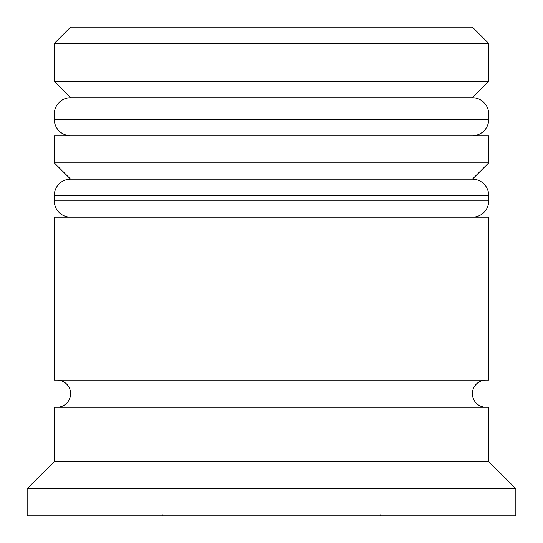 <?xml version="1.0" encoding="UTF-8"?>
<svg xmlns="http://www.w3.org/2000/svg" width="543" height="543" viewBox="0 0 543 543"><rect width="100%" height="100%" fill="white"/><g stroke="black" fill="none" stroke-linecap="round" stroke-linejoin="round"><path stroke-width="0.81" d="M488.7 114.03L54.3 114.03A16.29 16.29 0 0 1 70.59 97.74L54.3 81.45L488.7 81.45L472.41 97.74L70.59 97.74L472.41 97.74A16.29 16.29 0 0 1 488.7 114.03L488.7 119.46A16.29 16.29 0 0 1 472.41 135.75M70.59 135.75A16.29 16.29 0 0 1 54.3 119.46L488.7 119.46M54.3 114.03L54.3 119.46M488.7 195.48L54.3 195.48A16.29 16.29 0 0 1 70.59 179.19L54.3 162.9L488.7 162.9L472.41 179.19L70.59 179.19L472.41 179.19A16.29 16.29 0 0 1 488.7 195.48L488.7 200.91A16.29 16.29 0 0 1 472.41 217.2M70.59 217.2A16.29 16.29 0 0 1 54.3 200.91L488.7 200.91M54.3 195.48L54.3 200.91M57.015 407.25A13.575 13.575 0 0 0 70.59 393.675A13.575 13.575 0 0 0 57.015 380.1M485.985 407.25A13.575 13.575 0 0 1 472.41 393.675A13.575 13.575 0 0 1 485.985 380.1M162.9 514.73L162.9 515.85M54.3 43.44L70.59 27.15L472.41 27.15L488.7 43.44L54.3 43.44L54.3 81.45M54.3 461.55L54.3 407.25L488.7 407.25L488.7 461.55L54.3 461.55L27.15 488.7L27.15 515.85L515.85 515.85L515.85 488.7L27.15 488.7M488.7 461.55L515.85 488.7M488.7 43.44L488.7 81.45M488.7 162.9L488.7 135.75L54.3 135.75L54.3 162.9M488.7 217.2L54.3 217.2L54.3 380.1L488.7 380.1L488.7 217.2M380.1 514.73L380.1 515.85"/></g></svg>
